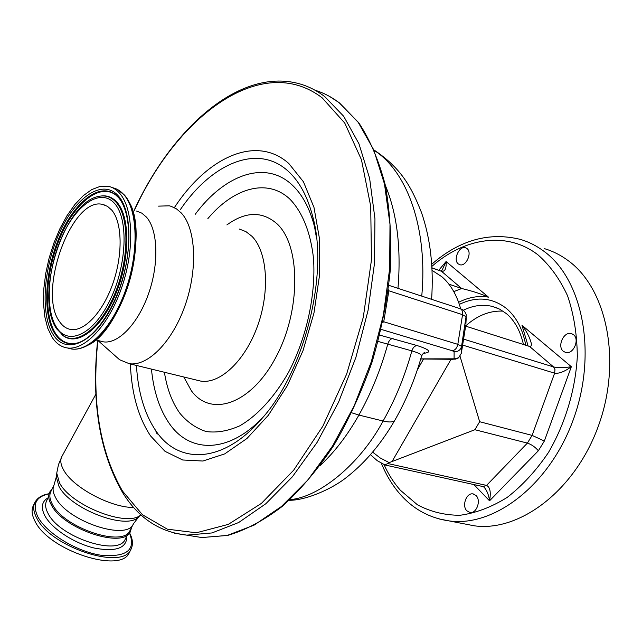 <?xml version="1.0" encoding="UTF-8"?>
<svg xmlns="http://www.w3.org/2000/svg" width="642" height="642" viewBox="0 0 642 642"><rect width="100%" height="100%" fill="white"/><g stroke="black" fill="none" stroke-linecap="round" stroke-linejoin="round"><path stroke-width="0.96" d="M131.064 549.087L129.387 552.321C121.876 574.333 48.415 550.667 34.861 520.919C31.835 515.028 31.297 510.005 33.24 505.84L34.845 502.542C32.902 506.682 33.456 511.698 36.49 517.572C50.1 547.249 123.601 571.011 131.064 549.087C133.303 544.36 132.79 538.943 129.524 532.844M52.195 488.843L49.659 492.125C48.046 495.568 48.559 499.749 51.208 504.676C62.98 529.225 124.347 549.343 130.495 531.327L131.554 527.451M465.915 323.6L466.277 316.835L462.561 314.684L388.859 290.794L383.731 321.754L457.818 344.345L461.574 346.311L461.309 353.365L465.851 324.852M461.309 353.365L458.589 357.835L455.692 359.119L420.743 358.99L453.116 359.311M388.322 289.735L388.859 290.794M382.672 322.597L383.731 321.754M289.935 499.612C318.328 497.638 359.544 465.073 383.097 421.016C389.63 422.548 393.602 422.211 394.99 419.996C406.234 400.247 415.085 378.981 421.545 356.19C421.946 354.697 418.72 352.931 411.867 350.869L378.13 341.464M379.759 335.124L417.083 345.557C430.052 349.721 432.146 352.33 423.359 353.381M133.432 523.808L130.101 530.268C124.075 547.931 63.871 528.181 52.299 504.106C49.691 499.267 49.177 495.159 50.766 491.78L53.96 485.224C52.395 488.57 52.925 492.655 55.549 497.47C67.217 521.424 127.485 541.318 133.432 523.808L138.849 516.714M155.46 430.228L157.194 434.136M111.796 210.159C122.237 222.325 123.031 254.264 113.048 283.002C103.161 311.803 84.64 331.649 70.973 329.49C66.439 328.792 62.643 326.176 59.57 321.642C37.076 292.311 71.816 196.099 102.688 204.437L107.543 206.387L111.796 210.159M119.677 193.322C133.343 208.634 134.668 249.947 121.771 287.391C108.996 324.916 84.961 350.636 67.354 347.964C61.279 347.073 56.223 343.55 52.187 337.395L47.733 328.19L44.812 316.731L43.487 303.489L43.784 288.964L45.678 273.685L49.089 258.18L53.888 242.997L59.923 228.664L66.985 215.696L74.841 204.565L83.211 195.722L91.806 189.542L100.304 186.34L108.354 186.316C112.591 187.207 116.371 189.542 119.677 193.322M136.561 211.058L141.81 213.144L146.44 217.108C157.94 229.94 159.176 263.437 148.639 293.49C138.199 323.616 118.264 344.224 103.394 341.849L100.16 341.03M158.55 206.13L169.279 205.817L171.149 206.323L176.47 208.867L181.261 212.959C195.834 228.311 197.961 268.837 185.153 305.295C172.465 341.833 147.764 366.622 129.243 363.693L119.589 359.737L115.865 356.43M476.067 495.544C481.339 500.439 476.541 513.825 470 512.501L466.83 510.807C461.614 505.816 466.453 492.542 473.002 493.907L476.067 495.544M466.967 248.518C472.536 252.426 466.116 266.936 459.824 264.721L458.284 263.91C452.787 259.922 459.207 245.525 465.514 247.764L466.967 248.518M573.466 334.683C580.063 339.369 573.282 354.817 565.674 352.474L563.387 351.326C556.871 346.536 563.676 331.224 571.3 333.599L573.466 334.683M503.063 311.137C489.934 310.463 477.471 315.374 465.691 325.879M528.109 345.982L521.962 325.245L571.348 366.71C564.551 371.646 558.981 373.805 554.624 373.179L554.985 369.632L553.573 366.943C557.978 367.962 563.901 367.882 571.348 366.71L544.36 441.022L532.106 435.388L479.654 421.722L460.049 356.326M440.958 270.932L442.129 270.122L446.086 261.535C446.519 268.525 444.994 271.775 441.495 271.285L431.962 267.81M372.673 452.161L380.184 457.947L389.196 462.625L387.945 463.564L486.54 485.408C490.103 487.118 491.106 492.245 489.541 500.808C488.859 495.439 487.19 491.066 484.541 487.703L483.851 486.997M384.735 464.872L387.945 463.564M389.196 462.625L474.895 429.723L479.654 421.722M448.87 284.141L461.67 288.499C472.408 291.075 481.348 293.948 488.49 297.142C478.595 295.505 468.644 297.222 458.629 302.294M483.009 486.58L486.54 485.408L527.395 443.1C531.456 444.449 535.115 447.001 538.373 450.756L489.541 500.808L473.892 484.574M521.962 325.245C526.576 331.24 529.65 337.162 531.199 343.013C531.736 345.34 531.183 346.479 529.554 346.439L465.643 326.136M432.082 270.378L441.881 276.75C450.54 284.245 456.815 294.959 460.707 308.89M462.625 345.083L554.624 373.179L532.106 435.388L527.395 443.1L474.895 429.723M544.472 248.647C552.866 251.15 560.763 255.139 568.162 260.62C606.947 288.579 622.082 361.133 598.432 425.887C575.088 490.785 519.474 532.234 474.189 525.79L464.286 523.864M129.451 532.932C136.216 550.13 126.538 557.537 100.433 555.153C75.933 551.293 46.144 532.916 37.79 516.666C32.084 504.299 35.832 496.691 49.041 493.842M126.851 536.03C127.044 548.14 116.146 552.144 94.165 548.027C73.838 543.204 51.593 528.535 44.779 515.606C40.679 507.421 41.786 501.474 48.118 497.783M127.493 534.778L125.278 539.087C119.163 556.863 59.385 537.426 48.014 513.335C45.446 508.496 44.964 504.371 46.561 500.969L48.736 496.515M460.338 308.754C463.323 309.564 465.314 311.643 466.293 314.997L461.574 346.311C460.571 350.091 458.083 351.88 454.111 351.672L452.217 350.709C455.058 350.331 456.919 348.213 457.818 344.345L462.561 314.684C462.914 311.362 461.983 309.324 459.776 308.569L388.859 285.353M452.217 350.709L381.147 329.394M420.783 358.862L454.095 358.822L454.111 351.672M454.095 358.822L458.589 357.835M452.273 359.175L455.692 359.119M417.083 345.557C414.684 345.821 412.95 347.587 411.867 350.869C404.885 376.1 395.295 399.476 383.097 421.016L358.902 415.061C347.354 435.477 334.394 452.345 320.021 465.667M393.065 338.43C390.681 338.711 388.948 340.517 387.856 343.847C380.786 369.439 371.132 393.185 358.902 415.061L351.744 412.806M56.849 472.568L58.486 464.591L61.921 456.414C59.995 460.057 60.581 464.623 63.694 470.113C72.875 487.447 110.817 507.71 133.688 507.493M59.465 482.776C70.885 505.679 127.959 527.796 140.871 514.796L138.471 517.067C126.643 530.469 70.219 509.05 58.984 486.411L56.376 477.142L56.777 473.274L59.465 482.776M56.448 476.436L53.96 485.224M421.762 296.123C427.933 228.6 407.437 171.879 374.414 150.525M385.328 185.337C397.069 213.634 401.282 247.972 397.976 288.338M134.162 210.279C172.473 127.333 241.087 66.062 301.09 84.271C309.396 86.814 317.276 90.915 324.724 96.581L343.687 116.282L358.95 143.752L369.615 178.299L374.952 218.745L374.479 263.453L368.059 310.407L355.901 357.369L338.599 402.093L317.06 442.466L292.407 476.765L265.868 503.705L238.68 522.516L211.98 532.94L186.75 535.131L174.207 533.101M315.27 90.289C323.632 92.865 331.569 96.99 339.08 102.664L358.212 122.333L373.652 149.698L384.494 184.045L389.991 224.218L389.67 268.581L383.378 315.134L371.325 361.679L354.103 405.977L332.596 445.957L307.935 479.911L281.348 506.562L254.063 525.156L227.228 535.436L201.845 537.547L189.454 535.564M134.411 210.303C177.473 115.648 261.936 51.777 322.14 97.817L344.738 123.031L361.446 159.706L370.715 206.243L371.461 259.97L363.292 317.284L346.656 374.077L322.814 426.24L293.643 470.225L261.366 503.424L228.255 524.394L196.356 532.788L167.345 529.168L142.46 514.748L122.526 491.098C99.751 451.527 91.541 401.314 97.881 340.469L119.589 359.737M174.439 207.535C207.133 157.45 256.006 134.226 288.804 163.493L303.449 181.798L313.978 207.374L319.531 239.017L319.58 274.961L313.978 312.983L303.016 350.628L287.439 385.465L268.316 415.318L246.953 438.494L224.716 453.886L202.912 461.028L182.697 459.993L165.01 451.334L150.541 435.902C138.295 417.364 131.57 393.385 130.358 363.966M180.41 209.509C211.716 163.541 257.322 143.326 287.857 170.9C299.204 181.044 307.518 196.348 312.798 216.819C328.977 274.303 304.147 372.224 261.543 418.937C222.999 463.909 178.324 464.784 155.797 430.718C144.49 413.889 138.038 392.126 136.441 365.442M114.806 203.731C128.689 219.299 126.787 265.652 110.151 299.91C93.708 334.418 68.461 346.142 56.737 327.693C44.763 309.717 47.588 267.858 62.306 235.959C76.847 203.859 101.171 187.633 114.806 203.731M63.398 335.79L56.737 328.905C34.106 297.872 63.333 202.399 98.748 196.388C105.593 194.927 111.475 197.006 116.395 202.607C129.379 217.301 129.194 258.614 115.247 292.808C101.444 327.139 77.818 345.645 63.398 335.79L61.929 334.715M100.834 196.043C107.158 195.128 112.615 197.295 117.205 202.535C130.27 217.293 130.093 258.782 116.082 293.121C102.214 327.597 78.468 346.174 63.975 336.264L61.857 334.667M76.037 343.326C67.691 344.69 60.918 341.472 55.71 333.68C43.207 314.684 45.478 271.831 60.067 237.596C74.496 203.233 99.534 182.721 115.688 194.935L117.374 196.356M117.438 196.428L118.497 197.559C129.997 210.432 132.404 244.69 122.815 278.066C113.409 311.514 93.491 338.631 77.457 342.964C68.14 345.38 60.621 342.314 54.907 333.784C42.364 314.7 44.659 271.67 59.305 237.283C73.782 202.768 98.916 182.151 115.135 194.406L118.569 197.64M53.366 334.883C40.077 314.604 43.287 268.003 59.658 232.428C75.828 196.621 103.009 178.179 118.417 196.027C134.098 213.288 132.043 265.531 113.265 304.075C94.711 342.892 66.375 355.692 53.366 334.883M112.559 187.713C116.82 188.604 120.608 190.947 123.93 194.727C137.653 210.03 139.033 251.263 126.153 288.627C113.385 326.064 89.318 351.704 71.655 349.007L67.819 348.076M127.389 199.582C151.287 230.366 122.437 332.692 86.397 345.845M239.314 229.033L245.942 231.626L251.881 236.248C267.281 251.479 270.226 290.738 257.651 325.711C245.204 360.764 220.07 384.269 200.745 381.099L196.54 380.072M226.899 224.917C245.581 211.378 262.281 211.009 277.007 223.809C300.801 245.605 301.01 310.656 275.811 357.393C250.95 404.452 210.873 417.605 191.428 390.834L183.789 376.974M207.864 218.609C233.584 187.945 267.152 177.858 289.727 198.98C302.262 211.724 310.72 232.5 313.537 258.774C315.928 294.863 306.611 337.499 288.707 372.023C274.632 396.973 257.418 415.679 239.715 425.855C227.966 431.063 216.787 432.965 206.17 431.544C196.131 428.302 187.384 422.227 179.912 413.304C172.184 402.534 167.008 388.851 164.4 372.248M195.152 214.396C224.138 175.186 264.552 159.689 291.62 184.487C302.085 193.98 309.749 208.152 314.588 227.003L315.84 232.524M262.819 417.436C228.375 453.83 189.751 453.332 169.408 423.648C159.601 409.524 153.615 391.339 151.448 369.102M315.848 232.645L312.798 216.819L316.578 238.471M463.58 339.112L553.573 366.943L529.554 346.439M453.798 291.62L461.67 288.499L441.495 271.285L431.97 267.979M371.413 455.7L370.675 454.496M392.198 461.277L451.117 359.167M417.268 370.057L423.624 358.894M438.823 270.194L446.086 261.535L488.49 297.142M544.36 441.022L538.373 450.756M383.996 464.535C388.354 474.261 393.795 482.816 400.319 490.207L417.412 504.772C430.461 511.77 444.681 515.269 460.065 515.269C475.834 513.094 491.555 507.132 507.22 497.389C522.46 485.537 536.198 470.578 548.437 452.522C565.241 423.712 575.425 389.919 577.318 356.479C577.078 334.546 573.844 314.363 567.616 295.922C559.84 279.013 549.897 265.282 537.795 254.713C506.755 230.863 464.343 237.765 431.881 266.382M431.745 264.239C459.656 239.956 489.26 231.69 520.55 239.442C528.904 241.922 536.76 245.91 544.111 251.407C582.671 279.479 597.469 353.06 573.547 418.953C549.929 484.983 494.228 527.291 449.167 520.919L439.112 518.945M497.727 308.24L492.35 306.427C482.832 304.156 473.162 305.423 463.331 310.222M459.351 304.372C476.557 296.139 492.245 297.511 506.418 308.465C516.28 316.867 522.74 329.121 525.782 345.244M49.065 493.73C42.035 494.886 37.3 497.823 34.845 502.542M423.881 353.02L424.852 352.707C424.033 352.378 422.95 353.493 421.585 356.053M289.229 500.262C305.006 500.616 332.476 489.22 348.237 476.003C366.044 461.726 381.629 443.06 394.99 419.996M374.238 150.124C401.378 168.469 411.153 186.581 421.417 212.342C430.365 238.214 433.759 267.216 431.609 299.349M95.915 394.1L61.921 456.414M339.482 102.921L358.806 122.823C370.025 139.876 378.82 160.508 385.192 184.727C389.959 210.712 391.692 238.84 390.4 269.118C387.286 300.071 381.196 331.007 372.103 361.936C361.446 392.166 348.566 420.173 333.447 445.957C317.381 469.896 300.279 490.071 282.151 506.474C263.798 520.461 245.621 530.115 227.613 535.444L201.845 537.547L186.75 535.131C159.625 532.194 138.199 517.933 122.47 492.342C99.47 452.249 91.196 401.603 97.648 340.404M329.314 96.284L339.257 102.752M102.688 204.437L105.737 205.416M116.595 189.053L124.444 195.024M67.354 347.964L71.655 349.007C90.602 351.712 114.276 325.911 127.02 288.924C139.779 251.865 138.592 211.09 124.604 195.216M95.762 339.931L103.394 341.849M129.243 363.693L196.661 380.12M370.506 454.688L377.247 460.675L384.975 464.977M483.875 487.021L484.541 487.703L483.41 486.668L385.288 465.049M531.295 343.647L531.199 343.013M474.189 525.79L449.167 520.919C429.667 518.102 413.312 509.194 400.102 494.188C392.342 485.312 386.091 474.976 381.34 463.195M497.614 308.192L492.35 306.427L499.637 309.139L506.377 313.601C514.627 320.502 520.317 330.799 523.455 344.505M571.3 333.599L572.134 333.88M465.514 247.764L466.084 247.972M473.002 493.907L473.684 494.051"/></g></svg>
